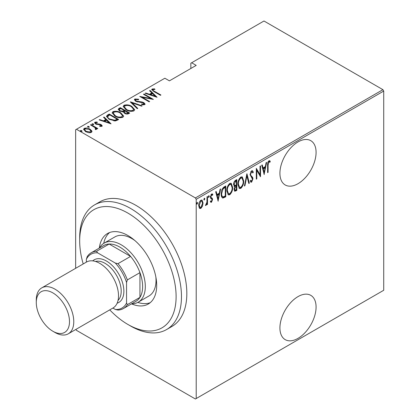 <?xml version="1.0" encoding="UTF-8"?>
<svg xmlns="http://www.w3.org/2000/svg" width="420" height="420" viewBox="0 0 420 420"><rect width="100%" height="100%" fill="white"/><g stroke="black" fill="none" stroke-linecap="round" stroke-linejoin="round"><path stroke-width="0.63" d="M298 296.615A25.573 14.763 120 0 0 281.295 319.147A25.573 14.763 120 0 0 285.217 339.638A25.573 14.763 120 0 0 298 338.373A25.573 14.763 120 0 0 314.706 315.835A25.573 14.763 120 0 0 310.79 295.344A25.573 14.763 120 0 0 298 296.615M298 141.944A25.573 14.763 120 0 0 281.295 164.483A25.573 14.763 120 0 0 285.217 184.973A25.573 14.763 120 0 0 298 183.708A25.573 14.763 120 0 0 314.706 161.17A25.573 14.763 120 0 0 310.79 140.679A25.573 14.763 120 0 0 298 141.944M75.653 268.312L75.653 129.727L76.456 129.266L195.4 197.935L382.919 89.67L383.723 91.061L383.723 290.272L196.203 398.538L196.203 199.327L195.4 197.935M202.482 206.152L200.891 208.383L199.773 208.467L199.3 208L198.728 205.517C198.629 203.495 199.348 201.721 200.891 200.193L202.02 200.099L203.054 203.018L202.482 206.152L202.041 205.9M207.501 196.513L207.501 204.424L207.023 204.703L207.023 203.537L205.936 205.469L205.459 205.475L206.923 202.225L207.023 196.791L207.501 196.513M210.94 198.544L211.533 198.886L210.583 198.109L210.389 196.996L211.607 194.009L212.415 193.977L212.793 194.392L212.462 195.316L211.617 194.975L210.872 196.675L211.008 197.353L212.363 198.466L212.552 199.573L211.475 202.272L210.866 202.267L210.389 201.773L210.725 200.902L211.491 201.29L212.069 199.894L211.932 199.253L211.134 198.681M210.725 200.902L211.491 201.29M212.462 195.316L210.914 194.791M210.331 196.371L210.472 197.043L211.822 197.899M225.241 195.993L225.241 196.481L222.348 197.762L222.884 198.072C221.629 197.431 221.072 196.03 221.209 193.883C220.978 191.163 221.928 188.858 224.049 186.963L225.776 185.966L225.776 196.791L222.884 198.072L222.453 197.93M234.029 186.333L234.691 186.659L233.588 184.527C233.51 182.936 234.097 181.577 235.347 180.442L236.833 179.582L236.833 190.407L234.696 191.226L234.071 189.32L234.691 186.659L234.266 186.533M246.928 173.754L249.333 183.188L248.813 183.493L246.871 175.875L244.928 185.734L244.409 186.034L246.928 173.754M260.033 166.189L260.516 165.91L260.516 176.736L256.788 170.352L256.788 178.889L256.305 179.167L256.305 168.341L260.033 174.704L260.033 166.189M268.086 165.16L268.086 172.363L267.608 172.641L267.608 165.333C267.325 163.721 267.755 162.209 268.905 160.786L269.729 160.776L270.249 161.259L269.955 162.262L268.868 161.921L268.086 165.16L267.608 164.887M269.955 162.262L268.7 161.553L268.333 161.611L268.868 161.921M383.723 91.061L196.203 199.327M264.238 174.584L261.718 165.218L262.238 164.913L263.009 167.937L265.351 166.588L266.123 162.671L266.642 162.372L264.08 174.489M251.627 170.762L252.452 170.714L253.302 172.163L252.829 172.982L252.147 171.864L251.617 171.88L250.535 174.337L250.735 175.287L252.635 177.387L252.94 178.857L251.612 182.154L250.898 182.185L250.178 181.151L250.625 180.222L251.674 181.01L252.462 179.183L250.058 174.599L251.627 170.762M250.467 180.553L251.674 181.01M243.684 180.994C243.847 183.734 242.897 186.197 240.833 188.375L239.332 188.486L237.914 184.375C237.757 181.629 238.712 179.177 240.791 177.02L242.256 176.915L243.684 180.994L243.185 180.705M232.628 187.378C232.79 190.118 231.84 192.581 229.777 194.759L228.275 194.87L226.858 190.759C226.695 188.013 227.656 185.561 229.73 183.404L231.194 183.304L232.628 187.378L232.129 187.089M218.201 201.164L215.675 191.798L216.2 191.494L216.972 194.518L219.314 193.168L220.08 189.252L220.605 188.953L218.038 201.07M208.394 197.169L208.824 197.416L208.346 196.791L208.824 195.615L209.307 196.24L208.572 197.431M203.947 199.736L204.377 199.983L203.9 199.358L204.377 198.182L204.86 198.807L204.125 200.004M196.733 203.9L197.164 204.152L196.686 203.527L197.164 202.346L197.647 202.97L196.917 204.167M382.919 89.67L263.981 21L190.848 63.221L190.848 68.481M91.791 130.867L91.959 131.513L91.329 132.442L88.615 132.704L85.607 131.628L83.596 129.276L84.236 128.347C86.336 127.769 88.232 128.032 89.933 129.129L91.791 130.867L91.917 131.806M95.618 129.607L95.046 127.617L90.489 124.877L90.972 124.598L97.823 128.552L97.346 128.83L96.332 128.247L96.679 129.035L95.666 129.665L95.209 129.087L95.812 128.667L95.623 129.612M95.807 122.635L96.164 123.706L99.95 124.168L101.194 124.672L102.239 125.848L101.918 126.326L99.855 126.394L99.603 125.858L101.257 125.585L101.257 126.205L100.748 124.966L95.718 124.005L94.589 122.703L94.952 122.157L97.067 122.01L97.372 122.567L95.807 122.635L95.576 123.596M107.52 115.043L109.242 114.046L118.618 119.459L117.495 120.11L115.39 120.934L109.247 119.322L106.449 116.324L107.52 115.043L107.52 115.663L109.242 114.665L109.242 114.046M120.304 107.662L129.68 113.075L128.625 113.683C127.202 114.272 125.858 114.156 124.593 113.332L123.218 111.82L119.716 111.074L118.225 109.342L118.813 108.523L120.304 107.662L120.304 108.281L120.729 108.528M130.399 101.834L142.18 105.861L141.655 106.16L132.148 102.911L137.776 108.402L137.251 108.707L130.399 102.018M143.504 94.269L143.981 93.991L153.358 99.404L142.244 97.288L149.63 101.556L149.153 101.834L139.776 96.422L150.875 98.527L143.504 94.269M153.059 89.586C152.896 90.321 153.442 90.935 154.697 91.429L160.934 95.03L160.451 95.308L154.119 91.655L151.736 89.57L152.135 89.008L154.56 88.856L154.991 89.439L153.562 89.45L152.859 89.891L153.263 91.145M76.456 129.266L164.861 78.225L169.417 80.855L196.203 65.389L191.651 62.759M157.085 97.251L145.184 93.298L145.709 92.993L149.483 94.285L151.825 92.936L149.588 90.757L150.113 90.452L157.085 97.251M134.857 98.984L138.579 99.199L138.584 99.745L135.807 99.545L135.466 100.076L136.316 101.084L142.102 102.008L143.84 102.653L145.089 104.081L144.701 104.68L141.677 104.596L141.55 104.002L143.797 104.092L144.055 103.724L143.797 104.711L143.399 102.953L135.823 101.357L134.405 99.656L134.857 98.984L134.857 99.603L136.731 99.388M131.801 106.391L134.694 109.699L133.922 110.906C131.008 111.662 128.394 111.279 126.073 109.746L123.212 106.428L124.021 105.242C126.908 104.501 129.502 104.885 131.801 106.391L131.801 106.964M120.74 112.775L123.632 116.083L122.861 117.29C119.952 118.046 117.332 117.663 115.017 116.13L112.156 112.812L112.959 111.626C115.847 110.885 118.445 111.269 120.74 112.775L120.74 113.348M111.048 123.832L99.146 119.879L99.671 119.574L103.446 120.866L105.788 119.516L103.551 117.332L104.076 117.033L111.048 123.832M93.434 123.937L93.739 124.667L92.474 124.493L92.174 123.764L93.434 123.937L93.65 124.703M92.038 123.974L92.174 124.262M88.987 126.504L89.287 127.234L88.027 127.061L87.728 126.331L88.987 126.504L89.203 127.27M87.591 126.546L87.728 126.83M81.774 130.667L82.079 131.397L80.813 131.224L80.514 130.494L81.774 130.667L81.989 131.434M80.377 130.709L80.514 130.993M196.203 398.538L195.4 399L76.456 330.33L75.92 329.401M151.82 89.906L152.135 89.008M152.135 89.628L154.56 89.476M154.56 89.428L154.56 88.856M145.709 93.476L145.709 92.993M149.483 94.768L149.483 94.285M149.636 94.815L151.825 93.555L151.825 92.936M149.987 91.145L150.113 90.452M150.113 91.072L156.282 97.088M150.691 94.7L155.216 96.243L152.539 93.634L150.691 94.7L150.691 95.177M155.216 96.726L155.216 96.243M143.981 94.547L143.981 93.991M150.875 98.59L151.94 99.204M142.244 97.844L142.244 97.288M141.183 97.23L142.244 97.44M150.875 98.994L150.875 98.527M138.579 99.745L138.579 99.199M135.466 100.076L135.854 101.372M136.316 101.609L136.316 101.084M137.434 101.992L137.434 101.504M142.102 102.506L142.102 102.008M143.808 103.252L143.84 102.653M143.84 103.273L145.016 104.375M143.052 104.864L143.797 104.711M134.468 99.986L134.857 99.603M131.082 102.685L132.148 103.047M137.377 108.633L132.148 103.53L132.148 102.911M132.248 107.284L134.657 109.998M123.249 106.764L124.021 105.856L124.021 105.242M124.021 105.856L126.499 105.394M126.556 110.014L126.556 109.473C128.441 110.691 130.567 110.99 132.935 110.365L133.597 109.295L131.323 106.67C129.449 105.457 127.339 105.158 125.002 105.782L124.299 107.483L125.659 109.494M131.192 111.373L132.935 110.98L133.597 109.295M132.935 110.98L132.935 110.365M124.299 106.864L126.556 109.473M124.267 110.57L125.176 111.095M128.237 112.864L129.145 113.384M118.288 109.662L118.813 108.523M118.813 109.142L120.304 108.281M122.624 111.877L124.267 111.127L124.267 110.507L120.782 108.496L120.073 108.906L119.311 109.72L120.199 110.796L122.824 111.216L124.267 110.507M119.311 109.72L119.737 111.085M126.777 114.077L128.237 113.416L128.237 112.796L125.228 111.064L124.903 111.253L124.183 112.019L125.055 113.043L127.575 113.18L128.237 112.796M124.183 112.019L124.588 113.327M127.575 113.799L127.575 113.18M125.055 113.573L125.055 113.043M122.824 111.836L122.824 111.216M120.199 111.326L120.199 110.796M121.191 113.668L123.601 116.382M112.192 113.148L112.959 112.245L112.959 111.626M112.959 112.245L115.437 111.778M115.5 116.398L115.5 115.857C117.385 117.075 119.511 117.374 121.879 116.749L122.535 115.684L120.267 113.053C118.388 111.841 116.282 111.547 113.941 112.166L113.237 113.867L114.597 115.878M120.13 117.758L121.879 117.369L122.535 115.684M121.879 117.369L121.879 116.749M113.237 113.253L115.5 115.857M109.242 114.665L109.667 114.912M117.175 119.248L118.083 119.768M106.496 116.655L107.52 115.663M113.93 120.955L116.781 120.031L117.175 119.186L109.725 114.88L107.604 116.744L107.604 117.364L108.78 119.044M114.791 120.876L114.791 120.257L117.175 119.186M109.73 119.59L109.73 119.049L114.791 120.257M107.709 116.319C107.562 117.401 108.234 118.309 109.73 119.049M99.671 120.057L99.671 119.574M103.446 121.349L103.446 120.866M103.593 121.396L105.788 120.13L105.788 119.516M103.95 117.721L104.076 117.033M104.076 117.653L110.245 123.669M104.654 121.28L109.179 122.824L106.502 120.209L104.654 121.28L104.654 121.758M109.179 123.307L109.179 122.824M94.673 123.029L94.952 122.157M94.952 122.777L96.117 122.525M97.067 122.525L97.067 122.01M95.807 123.254L96.164 124.325M96.164 124.231L96.164 123.706M96.957 124.498L96.957 124.005M98.296 124.63L98.296 124.047M99.95 124.682L99.95 124.168M101.084 125.228L101.194 124.672M101.194 125.286L102.144 126.142M92.174 124.383L93.434 124.556M90.972 125.15L90.972 124.598M94.71 127.376L96.332 128.31M96.6 129.323L96.332 128.247M87.728 126.95L88.987 127.123M83.643 129.602L84.236 128.966L84.236 128.347M84.236 128.966L85.775 128.588M89.933 129.717L89.933 129.129M89.933 129.749L91.791 131.486M86.079 131.885L86.079 131.35L90.489 131.954L90.972 131.229L89.444 129.407L85.082 128.83L84.578 130.211L85.418 131.518M89.812 132.804L90.489 132.573L90.972 131.229M90.489 132.573L90.489 131.954M84.578 129.591L86.079 131.35M80.514 131.114L81.774 131.287M267.608 172.084L268.086 172.363M269.462 160.671L270.249 161.259M269.714 160.949L269.43 161.921M269.419 161.952L268.7 161.553M268.333 161.611L268.018 161.931M261.844 165.144L262.474 167.627L263.009 167.937M265.199 166.672L264.983 167.769M264.059 172.463L263.844 173.57M265.104 167.843L264.569 167.533L262.721 168.599L263.644 172.226L264.18 172.531L265.104 167.843L263.256 168.908L264.18 172.531M262.721 168.599L263.256 168.908M259.98 174.673L259.98 176.022M256.305 170.074L256.788 170.352M256.305 178.61L256.788 178.889M256.305 168.725L259.497 174.395L260.033 174.704M252.168 170.625L253.302 172.163M252.767 171.853L252.52 172.284M252.147 171.864L251.081 171.57L251.617 171.88M251.081 171.57L250.651 171.969M250.078 174.074L250.535 174.337M250.058 174.568L250.735 175.287M250.199 174.977L252.635 177.387M252.1 177.077L252.404 178.553L252.94 178.857M251.921 180.805L251.076 181.844L251.612 182.154M251.076 181.844L250.646 181.96M246.671 174.526L248.797 182.884L249.333 183.188M246.456 175.634L246.871 175.875M244.514 185.493L244.928 185.734M241.978 186.023L240.298 188.066L240.833 188.375M240.298 188.066L239.075 188.297M241.983 176.799L243.138 180.212M237.925 183.829L238.397 184.097L239.531 187.325L240.812 187.278C242.529 185.519 243.327 183.519 243.206 181.272L242.046 178.038L241.511 177.728L240.277 177.807L239.138 178.988M237.925 184.858L238.996 187.016L239.531 187.325M240.277 177.807L240.812 178.117C239.075 179.849 238.271 181.844 238.397 184.097M242.046 178.038L240.812 178.117M236.297 179.891L236.297 180.936M236.297 185.026L236.297 186.076M236.297 189.609L236.297 190.097L236.833 190.407M236.297 190.097L235.247 190.706L235.783 191.016M235.247 190.706L234.449 190.984M233.588 184.522L234.565 185.561L236.355 184.994L236.355 180.968L235.641 181.382L234.071 184.249L235.022 185.635M236.355 180.968L235.814 180.658L234.155 181.871M234.071 189.294L234.896 190.092L236.355 189.578L236.355 186.107L234.549 189.026L234.896 190.092M236.355 186.107L235.814 185.797L234.659 186.643M234.092 188.759L234.549 189.026M235.489 185.987L236.024 186.296M233.609 183.986L234.071 184.249M235.106 181.072L235.641 181.382M230.916 192.407L229.241 194.45L229.777 194.759M229.241 194.45L228.013 194.68M230.921 183.183L232.082 186.596M226.868 190.213L227.335 190.486L228.475 193.709L229.751 193.662C231.467 191.909 232.265 189.903 232.145 187.656L230.99 184.422L230.449 184.112L229.215 184.191L228.076 185.372M226.868 191.242L227.939 193.4L228.475 193.709M229.215 184.191L229.751 184.501C228.018 186.233 227.209 188.228 227.335 190.486M230.99 184.422L229.751 184.501M225.241 186.275L225.241 187.32M225.241 196.481L225.776 196.791M224.112 197.132L224.648 197.442M221.219 194.455L222.143 196.445L222.679 196.754L223.167 196.886L225.293 195.962L225.293 187.357L223.041 188.932L221.686 193.604C221.571 195.389 222.065 196.481 223.167 196.886M225.293 187.357L224.758 187.047L224.112 187.42L222.054 189.278M221.219 193.331L221.686 193.604M222.506 188.622L223.041 188.932M215.801 191.725L216.436 194.208L216.972 194.518M219.161 193.253L218.946 194.35M218.022 199.043L217.807 200.151M219.067 194.418L218.531 194.108L216.683 195.179L217.607 198.802L218.143 199.112L219.067 194.418L217.219 195.489L218.143 199.112M216.683 195.179L217.219 195.489M211.575 201.233L210.94 201.962L211.475 202.272M210.94 201.962L210.604 202.046M211.397 198.944L210.798 198.476M212.121 193.877L212.793 194.392M212.258 194.087L211.974 194.88M211.927 195.011L211.082 194.665M210.42 196.418L210.872 196.675M210.472 197.043L212.363 198.466M211.827 198.156L212.016 199.264L212.552 199.573M208.751 195.667L209.307 196.24M208.772 195.93L208.289 197.106M206.966 201.758L206.966 203.506M207.023 204.152L207.501 204.424M206.687 203.343L207.023 203.537M206.01 204.456L205.585 205.028M205.527 205.233L205.936 205.469M204.304 198.235L204.86 198.807M204.325 198.497L203.842 199.673M201.422 206.955L200.356 208.073L200.891 208.383M200.356 208.073L199.511 208.262M201.747 199.999L202.519 202.493M202.545 202.724L203.054 203.018M198.744 204.965L199.211 205.233L200.025 207.464L200.891 207.412L202.577 203.291L201.805 201.107L200.356 200.855L199.799 201.338M198.734 205.742L200.025 207.464M200.356 200.855L200.891 201.164L199.211 205.233M201.805 201.107L200.891 201.164M197.09 202.403L197.647 202.97M197.111 202.661L196.628 203.842M109.741 309.876A68.192 39.37 -120 0 0 127.89 324.45A68.192 39.37 -120 0 0 176.111 296.609A68.192 39.37 -120 0 0 127.89 213.092A68.192 39.37 -120 0 0 79.674 240.933A68.192 39.37 -120 0 0 83.218 263.944M130.573 325.999L127.89 324.45L130.573 325.999A71.983 41.559 60 0 0 166.561 329.564L171.922 326.471A71.983 41.559 -120 0 0 182.952 268.79A71.983 41.559 -120 0 0 135.928 205.359A71.983 41.559 -120 0 0 99.939 201.794L94.579 204.887A71.983 41.559 60 0 1 130.573 208.451A71.983 41.559 60 0 1 177.597 271.882A71.983 41.559 60 0 1 166.561 329.564M134.82 240.497A34.099 19.688 -120 0 0 131.911 238.613A34.099 19.688 -120 0 0 114.865 236.922L104.15 243.112A34.099 19.688 60 0 1 121.196 244.797A34.099 19.688 60 0 1 143.472 274.843A34.099 19.688 60 0 1 138.243 302.169A34.099 19.688 60 0 1 131.691 303.76M109.636 232.512A40.724 23.515 -120 0 0 103.724 243.369M99.325 248.084A40.724 23.515 60 0 1 107.531 233.504A40.724 23.515 60 0 1 127.89 235.52A40.724 23.515 60 0 1 154.497 271.409A40.724 23.515 60 0 1 148.255 304.043A40.724 23.515 60 0 1 131.528 303.86M79.674 240.933L79.674 237.841A71.983 41.559 60 0 1 94.579 204.887M137.807 302.405A40.724 23.515 -120 0 0 150.166 302.71M138.243 302.169L148.958 295.979A34.099 19.688 -120 0 0 155.846 276.906M123.365 308.569A32.204 18.59 60 0 1 117.983 310.065L115.343 309.472A31.064 17.934 -120 0 0 126.551 302.998L127.355 304.652A32.204 18.59 60 0 1 123.365 308.569L135.959 301.298A32.204 18.59 -120 0 0 139.949 297.386A32.204 18.59 -120 0 0 139.949 272.638A32.204 18.59 -120 0 0 130.573 256.399A32.204 18.59 -120 0 0 119.858 247.118A32.204 18.59 -120 0 0 109.142 244.025A32.204 18.59 -120 0 0 103.756 245.522L91.166 252.793A32.204 18.59 60 0 1 96.548 251.297L97.582 252.819A31.064 17.934 -120 0 0 86.368 259.292L86.368 262.122M126.551 302.998L126.551 282.492A31.064 17.934 -120 0 0 115.343 263.072L117.983 263.666L130.573 256.399L109.142 244.025L96.548 251.297M99.493 247.984A34.099 19.688 60 0 1 104.15 243.112M127.355 304.652L139.949 297.386L139.949 272.638L127.355 279.909L126.551 282.492M112.891 308.054L115.343 309.472M115.343 263.072L97.582 252.819M86.368 259.292L87.176 256.709A32.204 18.59 60 0 1 91.166 252.793M117.983 263.666A32.204 18.59 60 0 1 127.355 279.909M55.025 332.493L52.883 331.254A23.489 13.561 -120 0 0 69.494 321.668A23.489 13.561 -120 0 0 52.883 292.897A23.489 13.561 -120 0 0 36.277 302.489A23.489 13.561 -120 0 0 52.883 331.254L55.025 332.493A26.518 15.309 60 0 0 68.287 333.806A26.518 15.309 60 0 0 72.35 312.559A26.518 15.309 60 0 0 55.025 289.186A26.518 15.309 60 0 0 41.769 287.873A26.518 15.309 60 0 0 36.277 300.017L36.277 302.489M95.555 261.482A22.732 13.125 60 0 1 105.121 263.361A22.732 13.125 60 0 1 119.48 281.857A22.732 13.125 60 0 1 118.036 300.421M92.705 260.878A24.628 14.217 60 0 1 106.46 261.041A24.628 14.217 60 0 1 122.934 284.141A24.628 14.217 60 0 1 117.138 303.193M41.769 287.873L86.504 262.043A26.518 15.309 60 0 1 99.766 263.361A26.518 15.309 60 0 1 117.091 286.729A26.518 15.309 60 0 1 113.022 307.981L68.287 333.806M154.697 91.985L154.697 91.429M139.923 102.338L139.923 101.792M123.947 111.311L123.947 110.696M116.781 120.031L116.781 119.411M251.191 176.127L251.727 176.437M224.112 187.42L224.648 187.73M210.992 198.587L211.334 198.786M269.588 162.01L269.052 161.7M211.082 201.285L210.546 200.975M212.111 194.959L211.575 194.649M211.365 197.662L210.829 197.358"/></g></svg>
